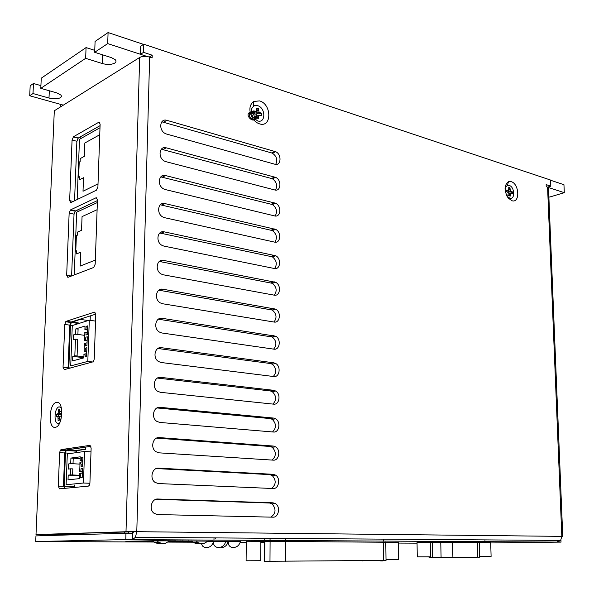 <?xml version="1.0" encoding="UTF-8"?>
<svg xmlns="http://www.w3.org/2000/svg" width="594" height="594" viewBox="0 0 594 594"><rect width="100%" height="100%" fill="white"/><g stroke="black" fill="none" stroke-linecap="round" stroke-linejoin="round"><path stroke-width="0.89" d="M85.655 58.338L86.063 47.587L41.261 78.185L40.793 88.335L85.655 58.338L102.294 63.543C107.358 64.865 111.509 64.716 114.753 63.098C116.231 62.095 116.379 60.952 115.214 59.675L111.427 57.625L94.684 52.302L107.7 43.592L147.483 56.586L140.474 54.299L140.704 46.176L143.778 44.216L550.556 180.049L550.809 186.145L546.146 184.608L546.228 186.65L548.485 187.563L548.522 188.506M63.343 105.138L29.7 95.76L33.004 93.548L48.998 98.04C53.846 99.183 57.692 99.057 60.543 97.654L61.464 96.599L61.1 95.181L56.89 92.931L40.793 88.335M85.618 447.111L85.536 449.368L75.341 448.722L66.936 449.962L66.179 450.534L65.474 452.97L64.174 486.308L64.538 488.365M88.209 320.537L80.183 319.364L71.325 322.46L70.463 325.141L68.807 368.466M75.059 533.553L82.529 533.315M94.684 52.302L95.085 41.431L108.086 32.559L107.7 43.592M82.521 533.62L58.39 534.362L79.299 534.607M46.896 534.429L74.005 534.771M108.086 32.559L143.51 44.379M550.564 180.242L563.951 184.712L564.3 192.694L549.591 197.067L548.863 196.837M29.7 95.76L30.175 85.751L33.479 83.494L40.919 85.633M86.063 47.587L94.758 50.364M548.418 187.504L564.3 192.694M60.922 104.462L60.172 107.12M33.004 93.548L33.479 83.494M80.851 136.553L80.769 138.588M78.037 209.712L77.963 211.613M90.147 320.322L90.31 315.882M85.536 449.368L77.064 450.586L75.698 452.725M74.428 485.06L74.384 487.436M55.376 427.286C63.023 426.514 64.063 400.096 56.393 402.413C48.879 403.445 47.795 429.187 55.376 427.286M511.196 181.66L508.486 181.675C504.016 185.276 503.927 190.726 508.219 198.025L511.857 200.698C520.166 203.645 519.446 183.865 511.196 181.66M505.256 189.167L505.078 190.139M506.719 195.701L507.128 196.161M259.652 100.913L253.697 101.418C249.228 105.034 248.693 110.395 252.094 117.501C254.046 120.753 256.504 122.861 259.467 123.834C271.822 128.096 271.948 104.314 259.652 100.913M561.827 536.471L562.763 536.397L561.82 536.375L560.632 540.443L557.558 542.092L561.033 542.114L560.944 539.991M133.502 531.771L132.685 533.293L125.958 533.226L125.772 539.582L132.507 539.619L135.41 537.318L136.791 531.675L126.002 531.727L36.004 534.57L136.791 531.675L561.82 536.375L547.571 187.095M89.783 445.389L61.085 449.643L66.201 449.962L65.444 450.534L64.746 452.97L63.439 486.315L58.294 486.115L59.534 488.84L88.35 486.122L89.271 485.402L89.917 483.011L91.134 448.106L90.08 445.403M64.746 452.97L59.63 452.658L58.294 486.115M59.63 452.658L60.328 450.215L61.085 449.643M94.461 312.14L66.186 321.309L71.176 322.022L69.743 325.141L68.072 367.82L63.046 367.241L64.263 369.646L93.444 361.716L94.238 359.066L95.79 314.493L94.461 312.14L95.099 312.236M69.743 325.141L64.753 324.443L63.046 367.241M64.753 324.443L66.186 321.309M97.022 197.928L96.146 197.728L70.56 209.882L75.445 210.929L74.035 214.137L71.614 275.943M96.146 197.728L97.461 199.762L95.189 264.174L93.674 267.478L67.879 277.383L66.669 275.222L71.377 276.039M74.035 214.137L69.149 213.105L66.669 275.222M69.149 213.105L70.56 209.882M99.829 122.498L98.827 122.223L73.463 136.754L78.282 138.008L76.886 141.283L74.554 200.794M98.827 122.223L100.126 124.057L97.913 186.828L96.414 190.199L70.849 202.591L69.647 200.631L73.262 201.425M76.886 141.283L72.067 140.036L69.647 200.631M72.067 140.036L73.463 136.754M149.309 57.002L152.205 55.205L152.131 57.915L149.651 57.106C145.679 56.029 142.352 56.148 139.672 57.462L54.306 110.781L36.004 534.57M398.448 542.352L280.093 541.446L246.28 541.75M166.602 134.058L165.518 133.65C158.338 130.561 159.719 117.894 166.929 120.352L275.675 151.722C281.942 154.262 281.185 166.305 274.874 164.234L166.602 134.058M152.205 55.205L143.548 52.361L143.778 44.216M165.949 161.672L164.657 161.189C157.596 158.019 159.14 145.53 166.275 147.839L275.69 177.391C281.868 179.997 280.992 191.899 274.732 189.954L165.949 161.672M165.281 189.553L163.796 188.989C156.861 185.744 158.561 173.426 165.615 175.579L275.698 203.289C281.801 205.947 280.791 217.723 274.599 215.912L165.281 189.553M164.612 217.694L162.927 217.055C156.111 213.743 157.967 201.581 164.946 203.586L275.705 229.403C281.719 232.12 280.591 243.778 274.458 242.092L164.612 217.694M163.929 246.102L162.058 245.389C155.368 242.01 157.365 230.004 164.271 231.86L275.713 255.754C281.638 258.524 280.398 270.062 274.317 268.503L163.929 246.102M163.246 274.784L161.189 274.005C154.626 270.567 156.757 258.694 163.588 260.41L275.72 282.336C281.556 285.157 280.197 296.584 274.176 295.151L163.246 274.784M162.556 303.742L160.306 302.895C153.876 299.398 156.133 287.659 162.905 289.226L275.72 309.147C281.459 312.021 280.004 323.351 274.027 322.037L162.556 303.742M161.858 332.982L159.43 332.068C153.126 328.519 155.509 316.899 162.207 318.325L275.713 336.204C281.37 339.122 279.804 350.349 273.886 349.161L161.858 332.982M161.152 362.511L158.546 361.531C152.368 357.937 154.871 346.421 161.509 347.705L273.812 362.815L275.705 363.498C281.266 366.453 279.611 377.598 273.737 376.537L161.152 362.511M160.447 392.322L157.662 391.29C151.611 387.644 154.225 376.232 160.803 377.376L273.663 390.31L275.698 391.038C281.162 394.037 279.418 405.101 273.589 404.15L160.447 392.322M159.727 422.431L156.779 421.339C150.854 417.656 153.564 406.333 160.083 407.336L273.515 418.057L275.683 418.822C281.059 421.859 279.217 432.848 273.44 432.024L159.727 422.431M158.999 452.836L155.888 451.692C150.089 447.965 152.896 436.724 159.363 437.592L273.366 446.049L275.661 446.859C280.947 449.933 279.024 460.847 273.292 460.15L158.999 452.836M158.271 483.546L154.997 482.35C149.317 478.593 152.22 467.419 158.635 468.154L273.218 474.309L275.638 475.148C280.836 478.259 278.831 489.114 273.136 488.528L158.271 483.546M157.529 514.56L154.098 513.32C148.545 509.526 151.529 498.411 157.9 499.012L273.062 502.821L275.616 503.697C280.717 506.838 278.638 517.634 272.988 517.174L157.529 514.56M155.962 499.287L269.572 503.021L272.119 503.89C276.351 509.08 275.943 513.498 270.886 517.129M156.229 468.555L269.743 474.613L272.163 475.452C276.381 480.308 276.165 484.645 271.51 488.461M156.586 438.112L269.906 446.465L272.201 447.26C276.418 451.871 276.358 456.14 272.03 460.068M156.994 407.952L270.07 418.57L272.238 419.327C276.455 423.73 276.537 427.932 272.483 431.942M157.432 378.081L270.233 390.919L272.267 391.646C276.492 395.864 276.707 400.007 272.898 404.076M157.885 348.5L270.396 363.528L272.29 364.204C276.529 368.265 276.863 372.356 273.277 376.477M158.346 319.201L272.312 337.006C276.566 340.919 277.004 344.966 273.626 349.124M158.813 290.191L272.327 310.046C276.604 313.832 277.146 317.827 273.96 322.022M159.296 261.464L272.342 283.323C276.633 286.991 277.279 290.934 274.272 295.166M159.786 233.004L272.356 256.838C276.663 260.38 277.398 264.285 274.577 268.547M160.283 204.811L272.364 230.576C276.678 234.006 277.517 237.867 274.866 242.159M160.788 176.886L272.371 204.544C276.7 207.87 277.621 211.687 275.148 216.008M161.835 121.807L272.371 153.155C276.715 156.267 277.821 160.009 275.683 164.382M161.308 149.22L272.371 178.735C276.707 181.95 277.725 185.736 275.423 190.08M140.474 54.299L143.548 52.361M547.638 187.117L550.809 186.145M490.703 542.946L561.033 542.114M125.958 533.226L35.952 535.899L35.707 541.528L153.943 542.032M125.772 539.582L35.707 541.528M490.696 542.649L417.033 542.411M208.197 541.127L154.314 540.718L125.854 541.275L153.356 541.431M169.231 541.505L192.218 541.409M240.422 541.505L207.974 541.424M260.848 541.943L264.285 541.958M168.599 542.099L192.946 542.203M240.236 542.404L246.272 542.433M260.84 542.493L264.285 542.508M398.455 543.087L417.047 543.161M58.635 420.574L59.155 420.366L59.608 416.639L61.39 415.666L61.479 413.454L59.742 413.179L59.593 409.578L58.539 409.793L58.093 413.506L56.326 414.478L56.237 416.676L57.952 416.958L58.101 420.567L58.628 420.582M90.882 446.339L66.201 449.962M95.79 314.122L71.176 322.022M97.431 200.586L75.445 210.929M100.074 125.646L78.282 138.008M509.689 187.853L508.583 187.132M132.685 533.293L132.507 539.619L557.558 542.092L557.491 540.421M484.994 541.669L484.942 539.887M58.754 420.552L58.316 420.53L59.185 419.706M56.46 416.632L56.549 414.508L59.482 414.657L61.442 413.996L58.093 413.506M59.541 410.796L58.739 409.86L59.586 409.622M59.846 422.624L58.516 423.336C53.453 424.643 54.158 407.484 59.177 406.823L61.368 407.818M61.494 413.855L60.447 413.662M59.482 414.657L57.343 414.278M59.556 412.036L58.45 411.932M59.229 418.473L58.19 418.421M59.534 416.966L57.952 416.958M59.415 416.446L57.254 416.476M508.813 187.578L509.823 187.927L508.768 189.493M510.172 196.094L510.476 193.392L512.362 193.503L512.303 191.825L510.387 190.748L509.964 187.845L508.813 187.481L508.583 190.184L506.682 190.065L506.734 191.751L508.672 192.835L509.095 195.738L510.246 196.094M505.36 191.869C504.907 188.313 505.739 186.152 507.848 185.387L509.31 185.477C514.812 186.924 515.28 200.096 509.749 198.114L507.67 196.718L506.014 194.104M508.36 190.28L508.078 191.572L509.741 192.07L512.303 191.825M512.147 191.869L512.206 193.458M508.91 193.659L511.248 193.154M508.924 193.703L510.476 193.392M509.058 194.728L510.187 194.453M509.08 195.211L510.068 196.065M508.664 189.88L510.016 189.486M508.078 191.572L510.387 190.748M509.741 192.07L511.189 191.476M506.652 190.919L507.803 190.414M506.66 191.03L508.583 190.184M253.415 111.182L253.787 112.34L254.403 112.556L256.318 111.264L253.452 110.952L253.438 112.986L256.289 114.449L256.749 117.983L258.457 118.51L258.977 115.288L261.813 115.592L261.828 113.565L258.999 112.103L258.538 108.583L256.831 108.041L256.318 111.264M256.831 108.167L258.397 108.687L256.994 111.212L256.719 113.276L258.761 113.892L261.828 113.565M257.707 105.68C265.904 107.915 265.8 123.752 257.581 120.894L253.334 117.664C250.208 112.118 250.609 108.123 254.529 105.665L257.707 105.68M261.657 113.632L261.657 115.54M256.764 116.001L258.977 115.288M256.764 116.587L256.942 117.107L258.479 116.535M256.942 117.107L258.279 118.481M256.994 111.212L258.524 110.558M256.719 113.276L258.999 112.103M258.761 113.892L260.172 113.046M253.787 112.34L255.13 111.472M169.78 540.83L165.325 543.302L161.523 543.295L158.576 542.292L157.135 540.763M152.888 540.807L154.351 542.367L157.291 543.361L165.325 543.302M191.862 540.874L193.436 542.604L196.124 543.495L204.054 543.443L200.445 543.428L197.75 542.53L196.272 540.963M208.264 541.023L204.054 543.443M154.128 537.86L154.136 537.459M188.32 540.859L190.451 541.342L188.476 540.993M140.756 541.104L141.766 541.104M146.169 541L175.468 540.792M155.494 540.703L131.163 541.297M215.622 538.283L215.629 537.912M154.618 537.459L154.611 537.852M212.325 541.03L213.098 540.986M155.583 540.703L175.289 540.83M133.346 531.771L133.457 532.194M212.808 541.023L208.234 541.075M188.469 541.357L169.312 541.416M153.274 541.342L140.756 541.127M169.245 541.49L192.211 541.394M132.937 533.204L132.551 531.771M128.319 531.882L128.646 533.249M124.48 532.001L124.45 533.271M128.111 533.249L128.17 531.89M364.055 560.647L362.399 560.862M362.132 560.669L360.216 560.684M382.826 560.476L382.826 560.899L382.009 560.907L380.591 560.892L380.583 560.491M382.566 560.476L382.566 560.899M382.009 560.484L382.009 560.907M381.667 560.484L381.675 560.899M386.026 560.394L264.159 561.323L264.285 541.505M398.693 559.518L386.011 559.593M260.707 560.721L246.102 560.781L246.287 541.528M83.91 356.801L77.086 355.969L77.71 339.374L75.453 339.196L74.822 355.806L77.086 355.969M74.822 355.806L72.765 356.37L72.587 360.9L83.873 357.885L83.999 354.38L84.801 354.165L85.209 354.922L85.135 356.897L86.568 356.511L86.88 347.728L85.454 348.129L85.128 350.928L84.11 351.314L84.4 343.451L85.202 343.221L85.603 343.971L85.536 345.938L86.962 345.53L87.281 336.776L85.848 337.199L85.521 340.006L84.511 340.392L84.756 333.709M83.873 357.722L72.765 356.37M93.132 362.058L87.808 361.419L70.723 365.889L72.282 325.564L89.293 320.196L95.56 321.109M83.962 355.331L83.903 354.21L86.665 353.653M85.811 351.648L84.11 351.314M84.868 343.31L84.303 343.384L84.363 344.498M84.697 335.358L77.896 334.429L78.096 329.069L75.846 328.883L75.638 334.251L73.589 334.868L73.404 339.798L75.453 339.196M86.598 329.878L84.905 329.514L85.907 329.113L86.249 326.306L87.674 325.868L87.355 334.593L85.93 335.016L86.004 333.056L85.595 332.313L84.794 332.558M77.896 334.429L75.638 334.251M86.204 340.741L84.511 340.392M85.788 332.343L87.452 332.053M84.905 329.514L85.039 326.039L75.846 328.883M87.808 361.419L89.293 320.196M84.875 343.221L87.058 342.835M81.445 471.926L79.707 471.799L80.784 471.502L81.066 468.688L82.514 468.518L82.187 477.658L80.739 477.814L80.814 475.757L80.398 474.896L79.589 474.985L79.455 478.63L68.02 479.833L68.199 475.126L70.285 474.888L70.515 468.822L72.824 468.889L72.594 474.955L70.285 474.888M79.707 471.799L80.004 463.617L80.814 463.513L81.23 464.367L81.148 466.416L82.603 466.238L82.93 457.128L81.482 457.321L81.192 460.135L80.116 460.439L80.249 456.808L70.924 458.071L70.716 463.669L68.629 463.929L68.436 469.074L70.515 468.822M82.766 461.597L79.945 462.332L79.908 463.52L80.487 463.446L80.532 462.258L82.759 461.753M79.574 475.274L72.594 474.955M79.566 475.646L68.199 475.126M82.358 472.817L79.537 473.581L82.358 473.002M80.116 473.522L80.071 474.71L79.492 474.777L79.9 474.948M80.754 474.91L80.071 474.71M79.492 474.777L79.537 473.581M80.19 458.546L70.924 458.071M79.982 464.114L73.017 463.736L73.233 458.145M66.12 484.726L67.315 453.913L84.578 451.47L83.442 483.011L66.12 484.726M89.902 483.278L83.442 483.011M73.017 463.736L70.716 463.669M80.532 462.258L79.945 462.332M81.853 460.588L80.116 460.439M91.001 451.871L84.578 451.47M99.755 134.727L84.838 143.013L84.333 156.37L80.257 158.568L80.145 161.598L79.21 162.095L78.631 177.227L79.559 176.752L79.44 179.804L83.524 177.717L83.011 191.238L98.017 183.858M100 127.732L79.485 139.315L77.153 199.532M97.104 209.704L82.054 216.61L81.541 230.309L77.435 232.113L77.309 235.224L76.374 235.632L75.772 251.151L76.715 250.757L76.596 253.89L80.71 252.19L80.19 266.06L95.33 260.113M97.364 202.539L76.663 212.214L74.235 274.94M479.261 542.315L479.67 557.179L431.378 557.432L429.024 557.395L429.017 556.816M490.689 542.485L491.104 556.392L479.648 556.43M430.256 542.181L430.546 556.801L428.913 556.816L417.285 556.83L417.033 542.233M452.502 557.387L452.509 557.788L452.509 557.387M452.442 557.387L452.212 557.788L451.811 557.395M452.205 557.387L452.212 557.788M452.145 557.387L452.16 557.788M451.952 557.387L451.96 557.788M451.863 557.387L451.871 557.788M454.432 557.372L454.44 557.781L452.524 557.788M454.365 557.372L454.373 557.788M454.21 557.372L454.217 557.788M454.016 557.372L454.024 557.788M453.771 557.38L453.786 557.788M453.445 557.38L453.46 557.788M453.155 557.38L453.17 557.788M452.866 557.387L452.873 557.788M452.65 557.387L452.658 557.788M434.496 557.432L432.291 557.432M60.395 419.015L60.937 419.579M61.821 411.041L59.549 412.028M58.791 413.61L58.323 416.461M58.613 418.443L59.2 419.357M59.541 410.751L58.479 411.278M56.957 414.352L56.779 415.481M506.192 194.542L509.028 195.545M509.088 195.411L510.209 195.136M511.219 193.161L511.144 191.491M510.008 189.152L508.85 188.476M507.261 190.251L507.254 191.082M253.616 119.698C254.982 116.788 254.284 114.382 251.529 112.466M250.111 112.251C243.243 114.768 255.858 125.965 255.338 116.016M254.7 114.1C251.321 110.662 249.532 111.249 249.339 115.852C251.878 120.344 254.217 120.768 256.341 117.115M255.286 112.927L254.759 112.318L254.588 113.343M254.366 111.969C252.42 110.744 251.069 111.115 250.297 113.075M255.205 119.164L256.964 117.798M49.324 90.771L48.998 98.04M102.606 54.819L102.294 63.543M79.878 323.166L71.896 322.022M72.639 325.453L70.463 325.141M70.56 368.02L68.8 367.812M77.064 450.586L66.936 449.962M71.458 453.326L65.474 452.97M74.361 486.709L64.174 486.308M139.672 57.462L126.002 531.727M149.651 57.106L136.791 531.675M269.572 503.021L273.062 502.821M156.749 499.094L157.9 499.012M269.743 474.613L273.218 474.309M156.853 468.339L158.635 468.154M269.906 446.465L273.366 446.049M156.987 437.941L159.363 437.592M270.07 418.57L273.515 418.057M157.143 407.878L160.083 407.336M270.233 390.919L273.663 390.31M157.544 378.088L160.803 377.376M270.396 363.528L273.812 362.815M158.264 348.537L161.509 347.705M270.56 336.375L273.96 335.565M158.977 319.268L162.207 318.325M270.716 309.459L274.101 308.561M159.682 290.273L162.905 289.226M270.871 282.789L274.242 281.794M160.38 261.56L163.588 260.41M271.027 256.348L274.383 255.264M161.078 233.123L164.271 231.86M271.183 230.145L274.525 228.972M161.761 204.952L164.946 203.586M271.339 204.165L274.666 202.903M162.444 177.042L165.615 175.579M163.781 122.015L166.929 120.352M271.644 152.881L274.94 151.448M163.12 149.398L166.275 147.839M271.488 178.408L274.807 177.064M157.291 543.361L161.523 543.295M196.124 543.495L200.445 543.428M131.267 541.297L153.341 541.416M192.129 541.29L189.427 541.334M182.499 540.83L182.484 541.461M180.717 541.468L180.732 540.822M141.691 541.104L145.901 541.023M212.281 541.037L208.212 541.112M383.33 541.973L383.561 560.469M285.543 541.476L285.476 561.389M270.092 541.476L269.98 561.427M264.827 541.505L264.694 561.375M383.457 539.144L383.316 540.317M285.707 538.424L285.551 539.694M269.817 538.305L270.107 539.775M264.464 538.268L264.835 539.909M207.7 541.743L213.58 541.773M225.787 541.29L225.779 541.557C224.332 545.96 221.413 547.898 217.018 547.371C214.397 546.435 213.253 544.527 213.602 541.639L225.772 541.609M225.727 541.81L228.341 541.847M240.422 541.364L240.422 541.631C239.026 545.975 236.16 547.906 231.823 547.408C229.195 546.495 228.037 544.594 228.363 541.706L240.414 541.676M86.754 351.329L84.912 351.091M87.147 340.407L85.313 340.162M87.541 329.522L85.707 329.269M82.395 471.792L80.517 471.703M82.811 460.439L80.933 460.335M432.321 542.188L432.625 557.432M477.368 542.307L477.776 557.202M452.546 542.174L452.903 557.387M440.763 542.225L441.09 557.424M78.757 323.522L71.325 322.46M76.299 451.158L66.179 450.534M506.764 195.745L508.219 198.025M507.343 185.558L508.486 181.675M252.643 116.595L252.094 117.501M253.601 106.126L253.697 101.418M560.632 540.443L135.41 537.318M272.119 503.89L275.616 503.697M272.163 475.452L275.638 475.148M272.201 447.26L275.661 446.859M272.238 419.327L275.683 418.822M272.267 391.646L275.698 391.038M272.29 364.204L275.705 363.498M272.312 337.006L275.713 336.204M272.327 310.046L275.72 309.147M272.342 283.323L275.72 282.336M272.356 256.838L275.713 255.754M272.364 230.576L275.705 229.403M272.371 204.544L275.698 203.289M548.485 187.563L562.763 536.397M272.371 153.155L275.675 151.722M272.371 178.735L275.69 177.391M213.974 540.095L214.003 537.897M73.233 136.924L78.052 138.179M70.189 210.165L75.074 211.204M65.615 321.748L70.604 322.46M60.328 450.215L65.444 450.534M506.682 191.379L506.875 190.934M507.024 196.057L507.67 196.718M158.576 542.292L154.351 542.367M197.75 542.53L193.436 542.604M188.55 541.052L191.929 540.993M385.788 541.988L386.026 560.432M398.44 542.174L398.7 559.541M260.848 541.49L260.707 560.758M201.373 543.48L202.45 546.02L204.782 547.505C209.147 548.047 212.043 546.138 213.476 541.773M221.644 547.713C225.059 547.096 227.198 545.136 228.044 541.839M86.761 351.136L85.128 350.928M87.155 340.221L85.521 340.006M87.548 329.343L85.907 329.113M82.41 471.577L80.784 471.502M82.818 460.224L81.192 460.135"/></g></svg>
